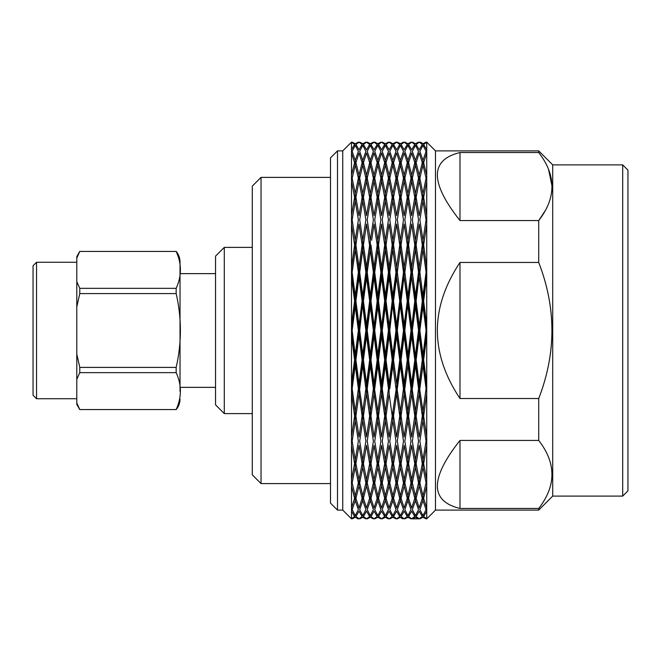 <?xml version="1.0" encoding="UTF-8"?>
<svg xmlns="http://www.w3.org/2000/svg" width="661" height="661" viewBox="0 0 661 661"><rect width="100%" height="100%" fill="white"/><g stroke="black" fill="none" stroke-linecap="round" stroke-linejoin="round"><path stroke-width="0.99" d="M224.294 247.379L224.294 413.604L215.544 404.854L215.544 256.129L224.294 247.379L252.287 247.379M224.294 413.604L252.287 413.604M215.544 387.354L180.023 387.354M76.792 402.88L79.774 409.556L176.165 409.556C181.8 397.228 181.8 384.925 176.165 372.647L79.774 372.647L76.792 379.323L76.792 404.334L79.774 409.613M79.774 372.647L79.774 367.4L176.165 367.4L176.165 372.647M176.165 367.4C181.8 342.762 181.8 318.156 176.165 293.583L79.774 293.583L76.792 306.935L76.792 354.048L79.774 367.4M76.792 354.048L76.792 379.323M176.165 288.336C181.8 276.009 181.8 263.706 176.165 251.428L79.774 251.428L76.792 258.104L76.792 281.66L79.774 288.336L176.165 288.336L176.165 293.583M79.774 251.37L76.792 256.642L76.792 258.104M79.774 293.583L79.774 288.336M76.792 281.66L76.792 306.935M36.553 398.732L33.05 395.228L33.05 265.755L36.553 262.252L36.553 398.732L76.792 398.732M180.023 391.378L180.023 261.921L180.023 391.378M261.037 177.388L261.037 483.588L252.287 474.838L252.287 186.138L261.037 177.388L330.5 177.388M261.037 483.588L330.5 483.588M396.65 507.954L393.535 498.32L396.65 485.885L399.731 498.32L396.65 507.945M396.65 445.374L399.731 463.675L396.65 479.746L393.535 463.675L396.65 445.39M396.65 436.929L393.535 416L396.65 393.642L399.731 416L396.65 436.954M396.65 335.697L399.731 359.956L396.65 383.702L393.535 359.956L396.65 335.722M396.65 325.286L393.535 301.028L396.65 277.281L392.874 249.106L393.543 244.95M396.65 277.265L399.731 301.028L396.65 325.262L396.65 330.492L392.874 302.449L393.543 301.011M394.212 240.348L396.65 224.046L399.731 244.975L396.65 267.333M392.874 240.298L392.874 249.106L394.13 240.86L393.543 244.983L396.65 267.358M396.65 215.61L393.535 197.3L396.65 181.238L399.731 197.3L396.65 215.593M396.65 175.107L393.535 162.664L396.65 153.038L399.731 162.664L396.65 175.091L396.65 181.246M396.65 149.816L393.535 144.453L396.65 142.206L399.731 144.453L396.65 149.807M396.426 518.72L396.005 518.571M396.65 511.168L399.731 516.53L396.65 518.778L393.535 516.53L396.65 511.176M396.65 267.292L396.65 275.092L392.874 302.449L389.114 275.092L389.775 272.266M396.65 335.738L396.65 330.492L392.874 358.535L393.543 359.964M396.65 383.702L389.114 330.492L389.775 330.492L392.874 302.449L389.114 330.492L385.363 302.449L386.032 301.011M396.65 393.692L396.65 385.884L392.874 411.877L393.543 416.033M394.138 420.123L392.874 411.332M396.65 485.918L396.65 479.721M400.392 420.677L400.392 411.877L399.062 420.603M400.392 365.087L403.499 388.693L399.723 416.033M404.168 436.954L396.65 385.884L391.56 420.487M400.392 365.145L400.392 358.535L396.65 385.884L400.392 411.332M400.392 306.183L403.499 330.492L400.384 354.783L400.392 358.535L399.723 359.964M404.168 393.692L404.168 385.884L396.65 330.492L395.98 330.492L392.865 354.783L389.767 330.492M397.319 330.492L400.392 302.449L396.65 330.492L397.319 330.492L400.392 354.8M400.392 295.839L400.392 302.449L399.723 301.011M404.168 335.738L404.168 330.492L395.98 272.266M400.392 249.668L397.319 272.282L400.392 295.897L403.499 272.282L400.392 249.106L397.319 272.266M400.392 240.298L400.392 249.106L399.723 244.95M404.168 325.286L401.053 301.028L404.168 275.092L399.145 240.86M392.874 145.337L395.989 151.352L392.865 160.359L389.767 151.352L392.874 145.346M392.874 160.326L392.874 165.118M392.874 165.093L395.989 178.106L392.865 193.656L389.767 178.106L392.874 165.101M392.874 193.632L392.874 201.068L389.775 219.782L392.874 240.373L395.98 219.774L392.874 201.035M392.874 249.651L395.989 272.282L392.865 295.872L389.767 272.282L392.874 249.668L391.609 240.852M392.874 295.839L392.874 302.449L392.204 301.011M392.874 306.183L395.989 330.492M392.874 354.775L392.874 358.535L389.114 385.884L385.363 358.535L386.032 359.964L389.114 383.719L385.363 411.877L386.032 416.033L389.114 393.642L392.204 416L389.114 436.929L386.024 416M392.874 365.087L395.989 388.693M392.874 365.145L392.874 358.535L392.204 359.964L389.114 383.702M392.874 365.112L389.775 388.693M392.874 420.611L395.989 441.201L392.865 459.932L389.767 441.201L392.874 420.627M392.874 420.677L392.874 411.877L392.204 416.033M392.874 467.31L395.989 482.877L392.865 495.882L389.767 482.877L392.874 467.327M392.874 467.352L392.874 459.916M392.874 515.646L389.767 509.631L392.874 500.625L395.989 509.631L392.865 515.638M392.874 500.658L392.874 495.874M389.775 518.844L392.874 517.274L395.989 518.844M395.98 142.132L392.865 143.71L389.767 142.132M400.384 515.638L403.499 509.631L400.392 500.617L397.319 509.631L400.392 515.646M400.392 500.658L400.392 495.874L397.311 482.877L400.392 467.327L403.499 482.877L400.384 495.882M400.392 467.352L400.392 459.924L397.311 441.201L400.392 420.627M400.392 420.611L403.499 441.201L400.384 459.932M400.392 365.112L397.319 388.693M400.392 201.035L403.499 219.774L400.384 240.356L397.311 219.774L400.392 201.051L400.392 193.632M400.392 193.673L397.311 178.106L400.392 165.101L403.499 178.106L400.384 193.656M400.392 160.367L397.311 151.352L400.392 145.346L403.499 151.352L400.384 160.359M400.392 160.326L400.392 165.118M403.499 142.132L400.384 143.71L397.311 142.132M400.913 517.761L403.045 518.811M400.392 517.274L397.319 518.844M402.838 518.778L401.673 518.307M392.204 244.95L392.874 249.106L389.114 275.092L385.363 249.106L386.032 244.95M404.168 277.265L407.267 301.028L404.168 325.262L404.168 330.492L400.392 358.535L401.053 359.964L404.168 335.722L407.267 359.956L400.392 411.877L401.64 420.107M407.928 420.677L407.928 411.877L404.168 385.884L403.499 388.718M407.928 365.145L407.928 358.535L404.168 330.492L403.499 330.492M404.168 267.292L404.168 275.092L400.392 302.449L401.053 301.011M407.928 295.839L407.928 302.449L404.168 330.492L404.838 330.492L407.928 302.449L403.499 272.266M401.739 240.265L401.053 244.95M392.204 144.453L389.114 149.807L386.024 144.453L389.114 142.206L392.204 144.453M389.114 175.107L386.024 162.664L389.114 153.038L392.204 162.664L389.114 175.091L389.114 181.254L392.204 197.3L389.114 215.593L386.024 197.3L389.114 181.238M389.114 224.062L392.204 244.975L389.114 267.333M389.114 267.358L386.024 244.983L386.619 240.86L385.363 249.106L384.099 240.852M389.114 224.046L386.677 240.497M389.114 267.292L389.114 275.092L385.363 302.449L381.579 275.092L382.248 272.266M389.114 277.265L392.204 301.028L385.363 358.535L381.579 330.492L382.248 330.492L385.363 306.2L385.363 302.449L381.579 330.492L377.844 302.449L378.505 301.011M389.114 325.286L386.024 301.028L389.114 277.281L388.453 272.266M386.032 359.956L389.114 335.722L392.204 359.956M389.114 335.738L389.114 330.492L388.453 330.492L385.355 354.783L382.24 330.492M389.114 393.692L389.114 385.884L388.453 388.718L385.363 411.877L381.579 385.884L382.248 388.718L385.363 365.112M389.114 445.374L392.204 463.675L389.114 479.746L386.024 463.675L389.114 445.39M389.114 485.876L392.204 498.32L389.114 507.945L386.024 498.32L389.114 485.885M389.114 485.918L389.114 479.729M389.114 511.168L392.204 516.53L389.114 518.778L386.024 516.53L389.114 511.176M404.168 507.954L401.053 498.32L404.168 485.885L407.267 498.32L404.168 507.945M404.168 485.918L404.168 479.729M404.168 479.754L401.053 463.675L404.168 445.39L407.267 463.675L404.168 479.746M401.062 416L404.168 393.642L407.267 416L404.168 436.929M404.168 383.719L401.053 359.956M404.168 267.358L401.053 244.983L404.168 224.046L407.267 244.975L404.168 267.333M404.168 215.61L401.053 197.3L404.168 181.238L407.267 197.3L404.168 215.593M404.168 175.107L401.053 162.664L404.168 153.038L407.267 162.664L404.168 175.091L404.168 181.246M404.168 149.816L401.053 144.453L404.168 142.206L407.267 144.453L404.168 149.807M404.813 142.412L404.218 142.222M404.168 511.176L401.062 516.53L404.168 518.778L407.267 516.53L404.168 511.168M386.619 420.123L385.363 411.877L384.016 420.636M407.928 365.087L411.018 388.693L406.589 420.735M411.679 436.954L407.928 411.877L407.267 416.033M407.928 306.183L411.018 330.492L404.168 385.884L407.928 411.332M411.679 393.692L411.679 385.884L407.928 358.535L407.267 359.964M411.679 335.738L411.679 330.492L407.928 302.449L407.267 301.011M407.928 249.668L404.838 272.282L407.928 295.897L411.01 272.282L407.928 249.106L404.838 272.266M407.928 240.298L407.928 249.106L407.267 244.95M411.679 325.286L408.581 301.028L411.679 275.092L406.68 240.86M382.248 151.352L385.363 145.346L388.461 151.352L385.355 160.359L382.24 151.352M385.363 160.326L385.363 165.11M382.248 178.106L385.363 165.101L388.461 178.106L385.355 193.656L382.24 178.106M385.363 193.632L385.363 201.06L382.248 219.782M385.363 201.035L388.461 219.774L385.355 240.356L382.24 219.774M385.363 240.298L385.363 249.106L381.579 275.092L377.844 249.106L378.505 244.95M384.685 244.95L388.461 272.282L385.355 295.872L382.24 272.282M385.363 249.668L382.248 272.282M385.363 295.839L385.363 302.449L384.685 301.011M385.363 306.183L388.461 330.492M385.363 354.775L385.363 358.535L381.579 385.884L377.844 358.535L378.505 359.964L381.587 335.722M385.363 365.087L388.461 388.693M385.363 365.145L385.363 358.535L384.685 359.964L381.579 383.702L378.505 359.956M385.363 411.332L382.24 388.693M385.363 420.611L388.461 441.201L385.355 459.932L382.24 441.201M385.363 420.677L385.363 411.877L381.579 436.929L378.505 416L381.587 393.642M385.363 420.627L382.248 441.201M382.248 482.877L385.363 467.327L388.461 482.877L385.355 495.882L382.24 482.877M385.363 467.352L385.363 459.916M382.248 509.631L385.363 500.625L388.461 509.631L385.355 515.638M385.363 500.658L385.363 495.866M385.363 515.646L382.24 509.631M382.248 518.844L385.363 517.274L388.296 518.844M388.453 142.132L385.355 143.71L382.24 142.132M407.92 515.638L411.01 509.631L407.928 500.617L404.838 509.631L407.928 515.646M407.928 500.658L407.928 495.874L404.838 482.877L407.928 467.327L411.018 482.877L407.92 495.882M407.928 467.352L407.928 459.916L404.838 441.201L407.928 420.627M407.928 420.611L411.018 441.201L407.92 459.932M407.928 365.112L404.838 388.693M407.928 354.8L404.838 330.492M407.928 201.035L411.018 219.774L407.92 240.356L404.838 219.774L407.928 201.051L407.928 193.632M407.928 193.673L404.838 178.106L407.928 165.101L411.018 178.106L407.92 193.656M407.928 160.367L404.838 151.352L407.928 145.346L411.018 151.352L407.92 160.359M407.928 160.326L407.928 165.11M411.01 142.132L407.92 143.71L404.838 142.132M404.838 518.844L407.928 517.274L411.018 518.844M411.679 277.265L414.794 301.028L407.928 358.535L408.589 359.964L411.687 335.722L414.794 359.956L407.928 411.877L409.167 420.115M415.463 420.677L415.463 411.877L411.679 385.884L411.01 388.718M415.463 365.145L415.463 358.535L411.679 330.492L411.01 330.492M411.679 267.292L411.679 275.092L407.928 302.449L408.589 301.011M415.463 295.839L415.463 302.449L411.679 330.492L412.348 330.492L415.463 306.2L415.463 302.449L411.01 272.266M409.258 240.249L408.589 244.95M381.579 142.206L384.694 144.453L381.579 149.807L378.505 144.453L381.587 142.206M381.579 153.03L384.694 162.664L381.579 175.091L381.579 181.254L384.694 197.3L381.579 215.593L378.505 197.3L381.587 181.238M381.587 153.038L378.505 162.664L381.579 175.107M381.579 224.079L384.694 244.975L381.579 267.333M381.587 224.054L378.505 244.983L381.579 267.358M381.579 267.292L381.579 275.092L377.844 302.449L374.06 275.092L374.729 272.266M381.579 277.265L384.694 301.028L377.844 358.535L374.06 330.492L374.729 330.492L377.844 306.2L377.844 302.449L374.06 330.492L370.309 302.449L370.97 301.011M381.579 277.281L380.918 272.266M381.579 325.286L378.505 301.028L381.587 277.281M381.579 335.697L384.694 359.956M381.579 335.738L381.579 330.492L380.918 330.492L377.836 354.783L374.729 330.492M381.579 383.702L377.844 411.877L378.505 416.033M381.579 393.625L384.694 416M381.579 393.692L381.579 385.884L380.918 388.718L377.844 411.877L374.06 385.884L377.844 411.332M381.579 445.374L384.694 463.675L381.579 479.746L378.505 463.675L381.587 445.39M381.579 485.876L384.694 498.32L381.579 507.945L378.505 498.32L381.587 485.885M381.579 485.918L381.579 479.737M381.579 511.168L384.694 516.53L381.579 518.778L378.505 516.53L381.587 511.176M411.679 507.954L408.581 498.32L411.687 485.885L414.794 498.32L411.679 507.945M411.679 485.918L411.679 479.729M411.679 479.754L408.581 463.675L411.687 445.39L414.794 463.675L411.679 479.746M408.589 416L411.687 393.642L414.794 416L411.679 436.929M411.679 383.719L408.581 359.956M411.679 267.358L408.581 244.983L411.687 224.054L414.794 244.975L411.679 267.333M411.679 215.61L408.581 197.3L411.687 181.238L414.794 197.3L411.679 215.593M411.679 175.107L408.581 162.664L411.687 153.038L414.794 162.664L411.679 175.091L411.679 181.254M411.679 149.816L408.581 144.453L411.687 142.206L414.794 144.453L411.679 149.807M411.679 518.778L408.581 516.53L411.687 511.176L414.794 516.53L411.679 518.778L411.035 518.563M379.166 240.373L377.844 249.106L376.588 240.86M379.092 420.123L377.844 411.877L376.489 420.718M415.463 411.324L414.108 420.718M419.198 436.954L415.463 411.877L414.794 416.033M412.348 330.492L415.463 358.535L411.679 385.884L415.463 411.332M419.198 393.692L419.198 385.884L415.463 358.535L414.794 359.964M419.198 335.738L419.198 330.492L415.463 302.449L414.794 301.011M415.455 295.872L418.537 272.282L415.463 249.106L412.348 272.266M415.463 240.298L415.463 249.106L414.794 244.95M419.198 325.286L416.124 301.028L419.198 275.092L414.199 240.86M377.844 145.337L380.918 151.352L377.836 160.359L374.729 151.352L377.844 145.346M377.844 160.326L377.844 165.11M377.844 165.093L380.918 178.106L377.836 193.656L374.729 178.106L377.844 165.101M377.844 193.632L377.844 201.06L374.729 219.782L377.844 240.373L380.918 219.774L377.844 201.035M377.844 240.298L377.844 249.106L374.06 275.092L370.309 249.106L370.97 244.95M377.844 249.651L380.918 272.282L377.836 295.872L374.729 272.282L377.844 249.668L377.175 244.95M377.844 295.839L377.844 302.449L377.175 301.011M377.844 306.183L380.918 330.492M377.844 354.775L377.844 358.535L374.06 385.884L370.309 358.535L370.97 359.964L374.068 335.722M377.844 365.087L380.918 388.693M377.844 365.145L377.844 358.535L377.175 359.964L374.06 383.702L370.961 359.956M377.844 365.112L374.729 388.693M377.844 420.611L380.918 441.201L377.836 459.932L374.729 441.201L377.844 420.627M377.844 420.677L377.844 411.877L374.06 436.929L370.961 416M377.844 467.31L380.918 482.877L377.836 495.882L374.729 482.877L377.844 467.327M377.844 467.352L377.844 459.907M377.844 515.646L374.729 509.631L377.844 500.625L380.918 509.631L377.836 515.638M377.844 500.658L377.844 495.866M374.729 518.844L377.844 517.274L380.918 518.844M380.918 142.132L377.836 143.71L374.894 142.14M415.455 515.638L418.537 509.631L415.463 500.617L412.348 509.631L415.463 515.646M415.463 500.658L415.463 495.866L412.348 482.877L415.463 467.327L418.537 482.877L415.455 495.882M415.463 467.352L415.463 459.907M415.463 459.949L412.348 441.201L415.463 420.627M415.463 420.611L418.537 441.201L415.455 459.932M415.463 365.087L418.537 388.693L415.455 411.316M415.463 365.112L412.348 388.693M415.463 306.183L418.537 330.492L415.455 354.783M415.463 295.897L412.348 272.282L415.463 249.668M415.463 240.373L412.348 219.774L415.463 201.051L415.463 193.632M415.463 201.035L418.537 219.774L415.455 240.356M415.463 193.673L412.348 178.106L415.463 165.101L418.537 178.106L415.455 193.656M415.463 160.367L412.348 151.352L415.463 145.346L418.537 151.352L415.455 160.359M415.463 160.326L415.463 165.11M415.463 143.71L412.348 142.132M418.537 142.132L415.455 143.71M415.463 517.274L418.537 518.844L412.348 518.844L415.463 517.274M419.198 277.265L422.313 301.028L415.463 358.535L416.124 359.964L419.206 335.722L422.313 359.956L415.463 411.877L416.703 420.107M422.974 420.677L422.974 411.877L419.198 385.884L418.529 388.718M422.974 365.145L422.974 358.535L419.198 330.492L418.529 330.492M419.198 267.292L419.198 275.092L415.463 302.449L416.124 301.011M422.974 306.208L422.974 302.449L418.529 272.266M416.785 240.373L416.124 244.95M374.06 142.206L377.175 144.453L374.06 149.807L370.961 144.453M374.06 153.03L377.175 162.664L374.06 175.091L374.06 181.254L377.175 197.3L374.06 215.593L370.961 197.3M374.06 175.107L370.961 162.664M374.068 153.038L370.97 162.664M374.068 181.238L370.97 197.3M371.639 240.249L374.068 224.054L377.175 244.975L374.06 267.333M374.06 267.358L370.961 244.983M370.309 240.298L370.309 249.106L370.97 244.983M374.06 267.292L374.06 275.092L370.309 302.449L366.549 275.092L367.219 272.266M374.06 277.265L377.175 301.028L370.309 358.535L366.549 330.492L367.219 330.492L370.309 354.8L370.309 358.535L366.549 385.884L367.219 388.718L370.309 365.112M374.06 277.281L373.391 272.266M374.068 277.281L370.97 301.028M374.06 325.286L370.961 301.028M374.06 335.697L377.175 359.956M374.06 335.738L374.06 330.492L373.391 330.492L370.3 354.783M374.06 383.702L370.309 411.877L370.97 416.033L374.068 393.642M374.06 393.625L377.175 416M374.06 393.692L374.06 385.884L373.391 388.718L370.3 411.316M374.06 445.374L377.175 463.675L374.06 479.746L370.961 463.675M374.068 445.39L370.97 463.675M374.06 485.876L377.175 498.32L374.06 507.945L370.961 498.32M374.06 485.918L374.06 479.729M374.068 485.885L370.97 498.32M374.06 511.168L377.175 516.53L374.06 518.778L370.961 516.53M374.068 511.176L370.97 516.53M374.06 518.778L373.415 518.563M374.068 142.206L370.97 144.453M419.198 507.954L416.124 498.32L419.206 485.885L422.313 498.32L419.198 507.945M419.198 485.918L419.198 479.737M419.198 479.754L416.124 463.675L419.206 445.39L422.313 463.675L419.198 479.746M416.124 416L419.206 393.642L422.313 416L419.198 436.929M419.198 383.719L416.124 359.956M419.198 267.358L416.124 244.983L419.206 224.054L422.313 244.975L419.198 267.333M419.198 215.61L416.124 197.3L419.206 181.238L422.313 197.3L419.198 215.593M419.198 175.107L416.124 162.664L419.206 153.038L422.313 162.664L419.198 175.091L419.198 181.254M419.198 149.816L416.124 144.453L419.206 142.206L422.313 144.453L419.198 149.807M419.206 511.176L416.124 516.53L419.198 518.778L422.305 516.53L419.198 511.168M371.548 420.123L362.773 358.535L363.434 359.964L366.549 335.722L369.648 359.956L366.549 383.702L363.434 359.956M422.974 365.087L426.072 388.676L421.635 420.627M426.072 388.718L422.974 411.877L423.651 416.033L426.733 393.667L426.733 436.929L422.974 411.877L422.305 416.033M426.733 385.884L422.974 358.535L426.733 330.492L426.072 330.492L419.198 385.884L422.974 411.332M426.733 393.692L426.733 383.702L423.643 359.956L422.974 358.535L422.305 359.964M422.974 295.839L422.974 302.449L419.198 330.492L419.867 330.492L422.974 354.8M426.733 330.492L422.974 302.449L422.305 301.011M426.081 272.282L422.974 249.106L419.867 272.266M422.974 240.298L422.974 249.106L422.305 244.95M423.651 301.011L422.974 302.449L426.733 275.092L421.718 240.86M370.309 160.367L367.219 151.352L370.309 145.346L373.399 151.352L370.3 160.359M370.309 160.326L370.309 165.11M370.309 193.673L367.219 178.106L370.309 165.101L373.399 178.106L370.3 193.656M370.309 193.632L370.309 201.068L367.219 219.774L370.309 240.373M370.309 201.035L373.399 219.774L370.3 240.356M366.549 224.062L373.399 272.282L370.3 295.872M370.309 249.668L367.219 272.282L370.309 295.897M370.309 295.839L370.309 302.449L366.549 330.492L362.773 302.449L363.434 301.011M370.309 306.183L373.399 330.492M367.219 330.492L370.309 306.2L370.309 302.449L369.648 301.011M370.309 365.087L373.399 388.693M370.309 365.145L370.309 358.535L369.648 359.964M370.309 411.332L367.219 388.693M370.309 411.324L368.97 420.735M370.309 420.611L373.399 441.201L370.3 459.932M370.309 420.677L370.309 411.877L366.549 436.929L363.434 416L366.549 393.642L369.648 416M370.309 467.352L370.309 459.916L367.219 441.201L370.309 420.627M370.309 500.658L370.309 495.874L367.219 482.877L370.309 467.327L373.399 482.877L370.3 495.882M370.309 515.646L367.219 509.631L370.309 500.625L373.399 509.631L370.3 515.638M367.219 518.844L370.309 517.274L373.399 518.844M370.309 143.71L367.219 142.132M373.391 142.132L370.3 143.71M422.982 500.625L419.867 509.631L422.974 515.646M422.974 500.658L422.974 495.866L419.859 482.877L422.982 467.327M422.974 467.31L426.072 482.861L422.974 495.882M422.974 467.352L422.974 459.916L419.859 441.201L422.982 420.627M422.974 420.611L426.072 441.184L422.974 459.932M422.982 365.112L419.867 388.693M422.974 306.183L426.072 330.467M422.982 306.2L419.867 330.492M426.072 272.282L422.974 295.872L419.859 272.282L422.982 249.668M426.072 219.766L422.974 240.356L419.859 219.774L422.982 201.051M422.974 201.035L426.072 219.758M422.974 165.093L426.072 178.098L422.974 193.656L419.859 178.106L422.982 165.101M422.974 193.632L422.974 201.06M426.072 151.352L422.974 160.359L419.859 151.352L422.982 145.346M422.974 160.326L422.974 165.11M422.974 145.337L426.072 151.344M426.072 142.132L422.974 143.71L419.859 142.132L421.586 142.619M422.974 500.617L426.081 509.631M426.072 509.631L422.974 515.638M422.974 517.274L426.081 518.844M422.982 517.274L419.867 518.844M369.648 244.95L370.309 249.106L366.549 275.092L362.773 249.106L363.434 244.95M426.733 275.092L426.072 272.266M424.296 240.488L423.651 244.95M369.648 144.453L366.549 149.807L363.434 144.453L366.549 142.206L369.648 144.453M366.549 175.107L363.434 162.664L366.549 153.038L369.648 162.664L366.549 175.091L366.549 181.246L369.648 197.3L366.549 215.593L363.434 197.3L366.549 181.238M369.061 240.868L369.648 244.975L366.549 267.333M366.549 224.046L363.443 244.983L366.549 267.358M366.549 267.292L366.549 275.092L362.773 302.449L359.03 275.092L359.7 272.266M366.549 277.265L369.648 301.028L366.549 325.262L366.549 330.492L362.773 358.535L359.03 330.492L359.7 330.492L362.773 302.449L359.03 330.492L355.254 302.449L355.924 301.011M366.549 325.286L363.434 301.028L366.549 277.281L365.88 272.266M366.549 335.738L366.549 330.492L365.88 330.492L362.773 354.783L359.691 330.492M366.549 383.702L362.773 411.877L363.434 416.033M366.549 393.692L366.549 385.884L365.88 388.718L362.773 411.877L359.03 385.884L362.773 411.332M366.549 445.374L369.648 463.675L366.549 479.746L363.434 463.675L366.549 445.39M366.549 485.876L369.648 498.32L366.549 507.945L363.434 498.32L366.549 485.885M366.549 485.918L366.549 479.729M366.549 511.168L369.648 516.53L366.549 518.778L363.434 516.53L366.549 511.176M367.194 142.412L366.599 142.222M426.733 485.893L426.733 507.945L423.643 498.32L426.733 485.901M426.733 479.754L423.643 463.675L426.733 445.407L426.733 479.737M424.23 420.099L423.643 416M426.733 267.292L426.733 335.738L423.643 359.956M426.733 325.286L423.643 301.028L426.733 277.298M426.733 267.358L423.643 244.983L426.733 224.062M426.733 215.61L423.643 197.3L426.733 181.254L426.733 215.585M426.733 175.107L423.643 162.664L426.733 153.046M426.733 149.816L423.643 144.453L426.733 142.206L426.733 149.807M426.733 511.176L423.651 516.53L426.733 518.778L426.733 511.176M364.12 240.265L362.773 249.106L361.526 240.86M364.029 420.123L362.773 411.877L361.451 420.603M426.733 508.003L426.733 511.25M426.733 479.787L426.733 485.959M426.733 436.954L426.733 445.448M426.733 383.694L426.733 335.722M426.733 267.333L426.733 215.536M426.733 175.025L426.733 181.197M426.733 175.091L426.733 153.038M426.733 149.733L426.733 152.972M362.773 145.337L365.88 151.352L362.773 160.359L359.691 151.352L362.773 145.346M362.773 160.326L362.773 165.118M362.773 165.093L365.88 178.106L362.773 193.656L359.691 178.106L362.773 165.101M362.773 193.632L362.773 201.076L359.7 219.774L362.773 240.373L365.88 219.774L362.773 201.035M362.773 240.298L362.773 249.106L359.03 275.092L355.254 249.106L355.924 244.95M362.773 249.651L365.88 272.282L362.773 295.872L359.691 272.282L362.773 249.668L362.104 244.95M362.773 295.839L362.773 302.449L362.104 301.011M362.773 306.183L365.88 330.492M362.773 354.775L362.773 358.535L359.03 385.884L355.254 358.535L355.924 359.964L359.03 383.719L355.254 411.877L355.924 416.033L359.03 393.642L362.112 416L359.03 436.929L355.915 416M362.773 365.087L365.88 388.693M362.773 365.145L362.773 358.535L362.104 359.964L359.03 383.702M362.773 365.112L359.7 388.693M362.773 420.611L365.88 441.201L362.773 459.932L359.691 441.201L362.773 420.627M362.773 420.677L362.773 411.877L362.104 416.033M362.773 467.31L365.88 482.877L362.773 495.882L359.691 482.877L362.773 467.327M362.773 467.352L362.773 459.924M362.773 515.646L359.691 509.631L362.773 500.625L365.88 509.631L362.773 515.638M362.773 500.658L362.773 495.874M359.7 518.844L362.773 517.274L365.88 518.844M365.88 142.132L362.773 143.71L359.691 142.132M538.715 510.102L552.712 496.097L552.712 164.878L538.715 150.882L538.715 152.517C556.339 175.231 556.339 197.912 538.715 220.559L538.715 262.45C556.322 307.819 556.322 353.172 538.715 398.525L538.715 440.424C556.339 463.138 556.339 485.818 538.715 508.466L538.715 510.102L435.483 510.102L426.7 518.885M435.483 510.102L435.483 150.882L426.7 142.098M459.982 220.559C429.84 182.519 429.84 159.838 459.982 152.517L459.982 220.559L538.715 220.559L545.292 210.578M459.982 398.525C429.84 353.172 429.84 307.811 459.982 262.45L459.982 398.525L538.715 398.525M459.982 508.466C429.84 501.145 429.84 478.465 459.982 440.424L459.982 508.466L538.715 508.466M538.715 152.517L459.982 152.517M552.1 186.542L548.547 169.274M538.715 440.424L459.982 440.424M538.715 262.45L459.982 262.45M362.104 144.453L359.03 149.807L355.915 144.453L359.03 142.206L362.112 144.453M359.03 175.107L355.915 162.664L359.03 153.038L362.112 162.664L359.03 175.091L359.03 181.246L362.112 197.3L359.03 215.593L355.915 197.3L359.03 181.238M356.593 240.356L359.03 224.046L362.112 244.975L359.03 267.333M359.03 267.358L355.915 244.983L356.519 240.86L355.254 249.106L353.99 240.86M359.03 267.292L359.03 275.092L355.254 302.449L351.495 275.092L352.156 272.266M359.03 277.265L362.112 301.028L359.03 325.262L359.03 330.492L355.254 358.535L351.495 330.492L352.156 330.492L355.254 354.8L355.254 358.535L351.495 385.884L352.156 388.718L355.254 365.112M359.03 325.286L355.915 301.028L359.03 277.281L358.361 272.266M355.924 359.956L359.03 335.722L362.112 359.956M359.03 335.738L359.03 330.492L358.361 330.492L355.254 354.783M359.03 393.692L359.03 385.884L358.361 388.718L355.254 411.877L351.495 385.884M359.03 445.374L362.112 463.675L359.03 479.746L355.915 463.675L359.03 445.39M359.03 485.876L362.112 498.32L359.03 507.945L355.915 498.32L359.03 485.885M359.03 485.918L359.03 479.721M359.03 511.168L362.112 516.53L359.03 518.778L355.915 516.53L359.03 511.176M356.51 420.123L355.254 411.877L353.932 420.495M552.712 496.097L622.703 496.097L622.703 164.878L552.712 164.878M358.361 151.352L355.254 160.359L352.156 151.361L355.254 145.346L358.369 151.352M355.254 160.326L355.254 165.118M352.156 178.115L355.254 165.101L358.369 178.106M358.361 178.106L355.254 193.656L352.156 178.123M355.254 193.632L355.254 201.068L352.156 219.782L355.254 240.373L358.361 219.774M355.254 201.035L358.369 219.774M355.254 240.298L355.254 249.106L351.495 275.092M354.585 244.95L358.369 272.282M355.254 249.668L352.156 272.299L355.254 295.897L358.361 272.282M355.254 295.839L355.254 302.449L351.495 330.492M355.254 306.183L358.369 330.492M352.156 330.5L355.254 306.2L355.254 302.449L354.585 301.011M355.254 365.087L358.369 388.693M355.254 365.145L355.254 358.535L354.585 359.964L351.495 383.686M355.254 411.332L352.156 388.718M355.254 420.611L358.369 441.201M355.254 420.677L355.254 411.877L351.495 436.913L351.495 393.65M358.361 441.201L355.254 459.932L352.156 441.218L355.254 420.627M352.156 482.877L355.254 467.327L358.369 482.877M355.254 467.352L355.254 459.916M358.361 482.877L355.254 495.882L352.156 482.885M355.254 515.646L352.156 509.631L355.254 500.625L358.369 509.631M355.254 500.658L355.254 495.874M358.361 509.631L355.254 515.638M352.156 518.844L355.254 517.274L358.369 518.844M358.361 518.844L357.427 518.703M358.361 142.132L355.254 143.71L352.156 142.132M622.703 496.097L627.95 490.85L627.95 170.133L622.703 164.878M354.585 144.453L351.495 149.799L351.495 142.206L354.585 144.453M351.495 153.03L354.585 162.664L351.495 175.082L351.495 153.038M351.495 181.23L354.585 197.3L351.495 215.577L351.495 181.246M351.503 224.054L354.585 244.975L351.495 267.317L351.495 215.536M351.495 277.265L354.585 301.028L351.495 325.245L351.495 267.292M351.495 393.692L351.495 335.722L354.585 359.956M351.495 393.625L354.585 416M351.495 445.374L354.585 463.675L351.495 479.729L351.495 445.398M351.495 485.876L354.585 498.32L351.495 507.937L351.495 485.893M351.495 511.168L354.585 516.53L351.495 518.778L351.495 511.176M351.495 152.972L351.495 149.733M351.495 181.197L351.495 175.025M351.495 335.738L351.495 325.245M351.495 445.448L351.495 436.954M351.495 485.959L351.495 479.787M351.495 511.25L351.495 508.003M337.498 510.102L337.498 150.882L330.5 157.88L330.5 503.095L337.498 510.102L342.745 510.102L342.745 150.882L351.536 142.098M215.544 273.629L180.023 273.629M36.553 262.252L76.792 262.252M176.165 251.37C178.693 254.427 179.982 257.947 180.023 261.921M176.165 409.613C178.693 406.548 179.982 403.028 180.023 399.062M538.715 150.882L435.483 150.882M342.745 510.102L351.536 518.885M342.745 150.882L337.498 150.882"/></g></svg>
